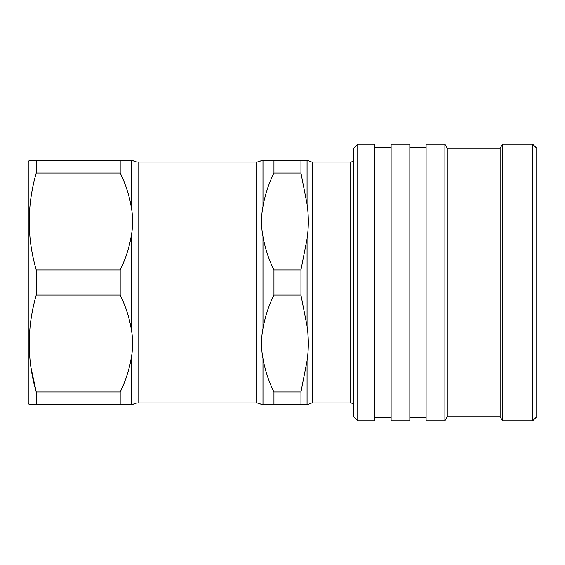 <?xml version="1.0" encoding="UTF-8"?>
<svg xmlns="http://www.w3.org/2000/svg" width="565" height="565" viewBox="0 0 565 565"><rect width="100%" height="100%" fill="white"/><g stroke="black" fill="none" stroke-linecap="round" stroke-linejoin="round"><path stroke-width="0.85" d="M353.69 161.004A6.512 6.512 0 0 1 350.095 162.084L350.095 402.916A6.512 6.512 0 0 1 353.69 403.996M350.095 162.084L312.699 162.084L312.699 402.916L350.095 402.916M312.699 162.084A6.512 6.512 0 0 1 308.398 160.46L300.954 160.46L300.954 173.045L307.063 204.163C308.744 215.703 308.744 227.25 307.063 238.797L300.954 269.915L300.954 295.085L307.063 326.203C308.744 337.743 308.744 349.29 307.063 360.837L300.954 391.955L300.954 404.54L308.398 404.54L307.063 404.54L307.063 360.837M307.932 334.438L308.391 342.567M312.699 402.916A6.512 6.512 0 0 0 308.398 404.54M261.482 160.46L262.986 160.46L261.482 160.46A9.76 9.76 0 0 1 256.079 162.084L256.079 402.916A9.76 9.76 0 0 1 261.482 404.54L300.954 404.54M256.079 162.084L138.065 162.084A9.76 9.76 0 0 1 132.662 160.46L29.189 160.46L28.25 162.084L28.25 402.916L29.189 404.54L36.238 404.54L29.189 404.54M31.068 368.083L36.238 391.955L36.238 404.54L120.19 404.54L120.19 391.955C125.472 381.255 129.131 370.132 131.158 358.577L131.158 404.54L132.662 404.54A9.76 9.76 0 0 1 138.065 402.916L256.079 402.916M120.19 391.955L36.238 391.955C26.929 359.841 26.929 327.559 36.238 295.085L120.19 295.085C125.494 305.835 129.152 316.965 131.158 328.463C133.1 338.484 133.1 348.52 131.158 358.577M132.662 160.46L131.158 160.46L131.158 206.423C133.1 216.444 133.1 226.48 131.158 236.537C129.131 248.091 125.472 259.215 120.19 269.915L36.238 269.915L36.238 295.085M36.238 269.915C26.929 237.801 26.929 205.519 36.238 173.045L120.19 173.045L120.19 160.46M29.493 160.46L36.238 160.46L36.238 173.045M357.758 144.188L353.69 148.256L353.69 416.744L357.758 420.812L374.842 420.812L374.842 144.188L357.758 144.188L357.758 420.812M374.842 417.556L391.114 417.556M374.842 147.444L391.114 147.444M391.114 144.188L391.114 420.812L409.83 420.812L409.83 144.188L391.114 144.188M409.83 417.556L426.102 417.556M409.83 147.444L426.102 147.444M426.102 144.188L426.102 420.812L444.902 420.812L444.902 144.188L426.102 144.188M444.902 144.188L447.254 148.256L447.254 416.744L444.902 420.812M447.254 416.744L500.138 416.744L502.49 420.812L532.682 420.812L532.682 144.188L502.49 144.188L502.49 420.812M447.254 148.256L500.138 148.256L500.138 416.744M500.138 148.256L502.49 144.188M532.682 144.188L536.75 148.256L536.75 416.744L532.682 420.812M131.158 206.423C129.152 194.925 125.494 183.795 120.19 173.045M120.19 269.915L120.19 295.085M131.158 404.54L120.19 404.54M300.954 160.46L273.954 160.46L273.954 173.045L300.954 173.045M273.954 173.045C268.672 183.745 265.013 194.869 262.986 206.423L262.986 160.46L273.954 160.46M300.954 391.955L273.954 391.955L273.954 404.54M262.986 206.423C261.044 216.444 261.044 226.48 262.986 236.537C264.992 248.035 268.65 259.166 273.954 269.915L273.954 295.085C268.672 305.785 265.013 316.909 262.986 328.463C261.044 338.484 261.044 348.52 262.986 358.577C264.992 370.075 268.65 381.206 273.954 391.955M273.954 295.085L300.954 295.085M300.954 269.915L273.954 269.915M307.063 204.163L307.063 160.46L308.398 160.46M138.065 162.084L138.065 402.916M131.158 236.537L131.158 328.463M262.986 358.577L262.986 404.54M262.986 236.537L262.986 328.463M307.063 238.797L307.063 326.203"/></g></svg>
